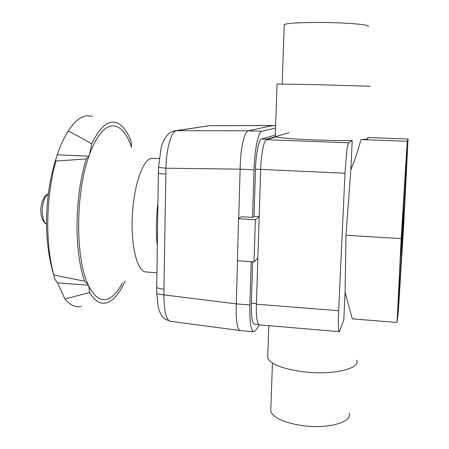 <?xml version="1.0" encoding="UTF-8"?>
<svg xmlns="http://www.w3.org/2000/svg" width="449" height="449" viewBox="0 0 449 449"><rect width="100%" height="100%" fill="white"/><g stroke="black" fill="none" stroke-linecap="round" stroke-linejoin="round"><path stroke-width="0.67" d="M284.228 25.234L284.251 24.538C287.809 23.124 300.089 22.433 321.086 22.467C347.728 22.602 372.002 24.835 367.894 26.581M270.87 408.074L270.758 411.318C273.8 418.35 285.076 423.211 304.579 425.905C329.319 428.885 352.42 421.875 349.086 413.232M400.519 256.357L400.716 255.032C401.49 248.033 403.46 212.764 403.028 213.612L406.772 151.526L407.344 149.691L404.386 206.254C403.741 211.659 401.788 246.417 402.197 245.193L398.667 303.967L397.836 310.624L400.519 256.357M403.92 215.419L402.781 235.237L403.92 215.419M402.371 224.41L401.153 245.665L402.371 224.41M266.498 139.701C265.179 140.189 263.945 143.276 262.783 148.956C261.649 154.843 260.948 161.668 260.678 169.425L344.984 173.235L346.645 152.301C347.386 146.481 348.082 143.31 348.733 142.782L266.498 139.701L276.051 136.883C281.388 138.101 294.589 139.134 315.647 139.987C329.487 140.481 341.678 140.655 352.212 140.509L350.837 169.823C354.665 160.742 358.038 150.656 360.962 139.583C366.597 139.269 368.837 138.82 367.669 138.236M277.039 84.03L317.903 84.693L370.245 86.242M267.817 355.024L267.711 358.1C271.174 364.756 283.998 369.42 306.173 372.081C334.393 375.05 360.569 368.455 356.68 360.272M338.546 327.966C338.288 323.998 338.327 318.262 338.658 310.759L256.396 304.175C256.188 311.533 256.48 317.179 257.271 321.108C257.793 323.516 258.444 324.767 259.23 324.851L339.377 331.688C339.001 331.637 338.726 330.397 338.546 327.966M344.984 173.235L338.658 310.759M397.051 322.5L401.187 238.615L407.226 141.272L408.062 139.005L403.859 222.277L398.325 312.044L397.051 322.5L352.285 318.841L345.085 292.366L343.777 320.216L339.377 331.688M345.085 292.366L345.977 235.259L350.837 169.823M352.212 140.509L348.733 142.782M256.396 304.175L260.678 169.425M408.062 139.005L367.703 137.551M398.667 303.967L398.168 303.928M401.187 238.615L345.977 235.259M407.226 141.272L360.962 139.583M251.114 326.979C250.026 321.911 249.616 314.569 249.874 304.95L236.314 303.883C235.916 313.447 236.32 320.754 237.515 325.811C238.267 328.769 239.216 330.352 240.361 330.554L253.719 331.721C252.686 331.609 251.816 330.032 251.114 326.979M158.576 166.731L158.564 166.989C159.266 167.455 161.73 167.864 165.962 168.207C166.22 158.334 167.354 149.674 169.368 142.221C171.462 135.059 173.769 131.22 176.3 130.71L248.325 130.794C246.26 131.316 244.408 135.244 242.763 142.569C241.164 150.185 240.282 159.047 240.131 169.161L254.016 169.812C254.358 159.664 255.296 150.763 256.817 143.108C258.366 135.75 260.022 131.798 261.784 131.265L248.325 130.788L272.992 125.507L275.624 125.597M156.723 286.591L156.735 292.995L158.233 307.2C158.435 308.547 160.506 315.754 164.996 319.11L170.379 321.304C168.903 321.063 167.617 319.469 166.517 316.517C164.761 311.488 163.907 304.276 163.952 294.881C159.838 294.578 157.436 293.949 156.735 292.995L156.729 292.434M175.851 130.67L209.554 125.681L275.624 125.568M207.764 125.843L206.102 126.079M207.803 125.911L173.258 131.192M177.995 130.435L175.312 130.76C168.223 131.102 162.56 140.638 161.135 147.951L158.564 166.989L158.385 172.792M165.771 174.139C161.55 173.87 159.086 173.505 158.379 173.05L156.718 287.158C157.408 288.129 159.822 288.797 163.952 289.173L165.962 168.207L240.131 169.161M236.314 303.861L237.538 260.734M238.728 218.618L240.125 169.183M257.855 258.124L254.055 261.879L255.369 219.718L238.554 218.736L241.534 216.727L252.557 217.361L254.033 216.3L259.18 216.592M255.369 219.718L259.168 216.878M254.055 261.879L237.364 260.723L238.554 218.736M258.658 324.565L254.364 324.195C252.125 323.224 251.12 316.214 251.35 303.165L252.63 261.778M254.033 216.3L255.492 169.15C255.902 153.799 258.882 139.302 261.537 138.96L275.304 135.087M251.199 261.683L249.874 304.95M259.494 324.874L255.453 330.531L253.719 331.721M275.546 128.038L261.784 131.265M254.016 169.812L252.557 217.361M157.105 244.177C155.994 231.566 156.207 218.236 157.734 204.194M289.077 132.691L266.942 139.162L265.898 140.094M159.215 158.531L151.094 158.385C142.574 159.979 133.6 186.374 132.281 216.671C130.867 246.972 137.478 271.78 145.863 271.959L156.83 272.768M111.986 125.838C120.063 125.602 126.579 132.769 131.535 147.351L131.069 141.295C127.129 131.097 122.268 124.901 116.476 122.706C108.018 119.967 99.751 127.067 91.686 144.017L89.525 154.45C96.378 136.356 103.865 126.82 111.986 125.838M122.319 283.162C118.772 289.925 114.944 294.684 110.836 297.434C102.821 302.57 95.502 298.826 88.88 286.204L88.172 284.711C75.381 259 75.404 193.581 88.79 156.549L89.525 154.45M81.252 306.476C75.561 307.672 70.139 305.185 64.993 299.006L57.489 282.842C55.199 280.092 53.987 277.488 53.841 275.024L84.491 281.158C79.613 266.678 77.11 248.308 76.992 226.038C77.183 201.304 80.242 178.932 86.18 158.935L55.884 161.073L55.777 159.446L57.18 154.81C60.014 146.363 63.691 138.466 68.214 131.114C74.461 121.297 80.831 116.173 87.319 115.747L92.399 116.403M53.846 274.934C49.94 260.847 47.908 244.278 47.757 225.241C47.785 202.179 50.49 180.79 55.884 161.073M57.18 154.81L88.913 156.196M68.214 131.114C77.228 135.525 85.052 139.83 91.686 144.017M88.79 156.549L86.18 158.935M57.489 282.842L88.431 285.272M84.491 281.158L88.172 284.711M88.88 286.204L89.531 292.501L64.993 299.006M125.181 280.849C119.473 293.741 113.047 301.139 105.902 303.03C100.009 304.287 94.554 300.779 89.531 292.501M236.314 303.883L163.952 294.881L163.952 289.173M251.35 303.165L256.413 303.569M255.492 169.15L260.678 169.385M261.537 138.96L266.942 139.162M46.516 224.18C43.884 222.356 42.475 218.029 42.285 211.198C42.599 202.112 44.603 196.404 48.284 194.08M284.251 24.538L282.18 83.991M272.442 363.084L270.758 411.318M403.438 205.311L404.527 205.373M277.044 83.963L275.254 136.608M268.816 325.671L267.711 358.1M401.485 245.148L402.197 245.193M170.379 321.304L240.361 330.554M209.554 125.681L273.138 125.49M53.841 275.024C43.25 241.309 44.429 195.175 55.777 159.446M46.516 224.287C36.835 217.804 40.893 196.084 48.234 193.985L48.296 193.974"/></g></svg>

